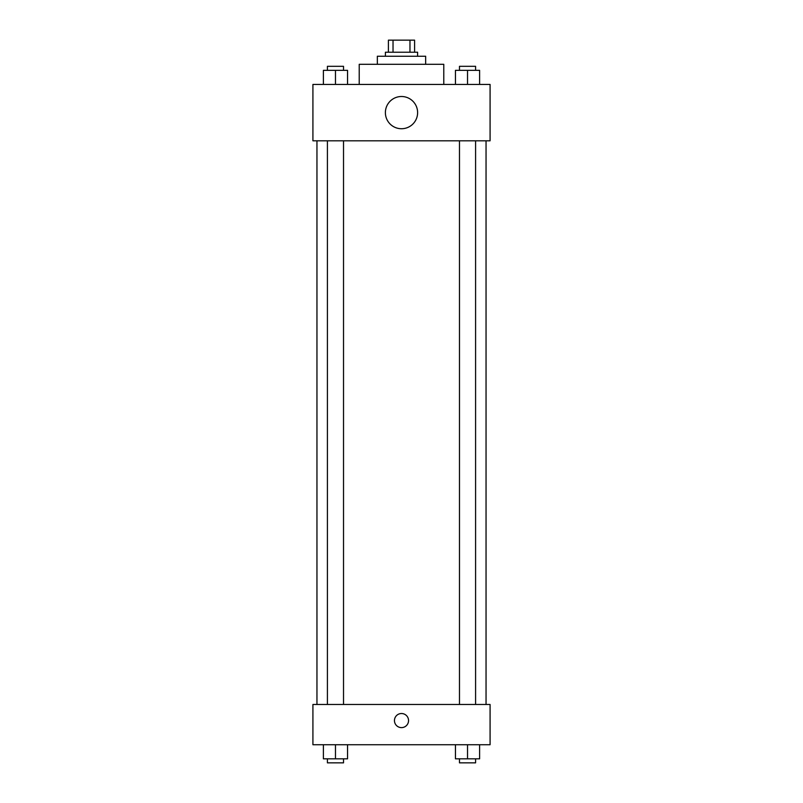 <?xml version="1.0" encoding="UTF-8"?>
<svg xmlns="http://www.w3.org/2000/svg" width="803" height="803" viewBox="0 0 803 803"><rect width="100%" height="100%" fill="white"/><g stroke="black" fill="none" stroke-linecap="round" stroke-linejoin="round"><path stroke-width="1.2" d="M393.028 52.225L393.028 40.15L388.411 40.15L388.411 52.225L388.411 40.15M393.028 40.15L414.589 40.15L414.589 52.225M409.972 52.225L409.972 40.15M385.4 56.25L385.4 52.225L417.6 52.225L417.6 56.25M377.34 64.31L377.34 56.25L425.66 56.25L425.66 64.31M359.222 84.435L359.222 64.31L443.778 64.31L443.778 84.435M312.919 84.435L490.081 84.435L490.081 140.806L312.919 140.806L312.919 84.435M401.5 128.731A16.1 16.1 0 0 1 387.548 104.571A16.1 16.1 0 0 1 415.452 104.571A16.1 16.1 0 0 1 401.5 128.731M312.919 704.472L490.081 704.472L490.081 744.732L312.919 744.732L312.919 704.472M401.5 727.618A7.046 7.046 0 0 1 395.397 717.049A7.046 7.046 0 0 1 407.603 717.049A7.046 7.046 0 0 1 401.5 727.618M455.452 744.732L455.452 758.825L479.612 758.825L479.612 744.732L479.612 758.825M467.527 758.825L467.527 744.732M475.587 758.825L475.587 762.85L459.477 762.85L459.477 758.825M323.388 744.732L323.388 758.825L347.548 758.825L347.548 744.732L347.548 758.825M335.473 758.825L335.473 744.732M343.523 758.825L343.523 762.85L327.413 762.85L327.413 758.825M455.452 84.435L455.452 70.343L479.612 70.343L479.612 84.435L479.612 70.343M467.527 84.435L467.527 70.343M475.587 70.343L475.587 66.318L459.477 66.318L459.477 70.343M323.388 84.435L323.388 70.343L347.548 70.343L347.548 84.435L347.548 70.343M335.473 84.435L335.473 70.343M343.523 70.343L343.523 66.318L327.413 66.318L327.413 70.343M486.046 704.472L486.046 140.806M316.954 704.472L316.954 140.806M459.477 140.806L459.477 704.472M475.587 140.806L475.587 704.472M343.523 704.472L343.523 140.806M327.413 704.472L327.413 140.806"/></g></svg>
